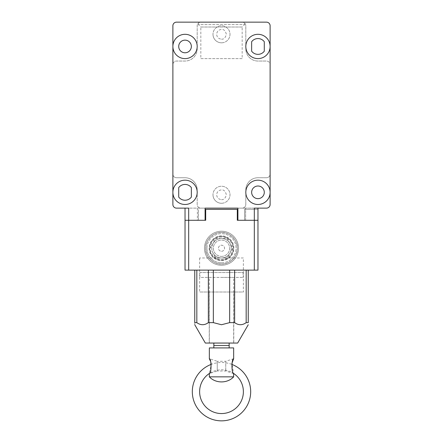 <?xml version="1.0" encoding="UTF-8"?>
<svg xmlns="http://www.w3.org/2000/svg" width="443" height="443" viewBox="0 0 443 443"><rect width="100%" height="100%" fill="white"/><g stroke="black" fill="none" stroke-linecap="round" stroke-linejoin="round"><path stroke-width="0.33" stroke-dasharray="2.21 1.66" d="M221.5 265.257A17.017 17.017 0 0 0 238.517 248.241A17.017 17.017 0 0 0 221.5 231.224A17.017 17.017 0 0 0 204.483 248.241A17.017 17.017 0 0 0 221.5 265.257A17.017 17.017 0 0 0 238.517 248.241A17.017 17.017 0 0 0 221.5 231.224A17.017 17.017 0 0 0 204.483 248.241A17.017 17.017 0 0 0 221.5 265.257A17.017 17.017 0 0 0 238.517 248.241A17.017 17.017 0 0 0 221.5 231.224A17.017 17.017 0 0 0 204.483 248.241A17.017 17.017 0 0 0 221.5 265.257M221.5 262.826A14.586 14.586 0 0 0 236.086 248.241A14.586 14.586 0 0 0 221.5 233.655A14.586 14.586 0 0 0 206.914 248.241A14.586 14.586 0 0 0 221.5 262.826M206.914 248.241A14.586 14.586 0 0 0 221.5 262.826A14.586 14.586 0 0 0 236.086 248.241A14.586 14.586 0 0 0 221.5 233.655A14.586 14.586 0 0 0 206.914 248.241M221.5 264.045C229.352 264.726 237.985 256.093 237.304 248.241C237.985 240.394 229.352 231.761 221.5 232.442C213.648 231.761 205.015 240.388 205.696 248.241C205.015 256.093 213.648 264.726 221.5 264.045A15.804 15.804 0 0 0 237.304 248.241A15.804 15.804 0 0 0 221.5 232.442A15.804 15.804 0 0 0 205.696 248.241A15.804 15.804 0 0 0 221.5 264.045A15.804 15.804 0 0 0 237.304 248.241A15.804 15.804 0 0 0 221.5 232.442A15.804 15.804 0 0 0 205.696 248.241A15.804 15.804 0 0 0 221.5 264.045A15.804 15.804 0 0 0 237.304 248.241A15.804 15.804 0 0 0 221.5 232.442A15.804 15.804 0 0 0 205.696 248.241A15.804 15.804 0 0 0 221.5 264.045A15.804 15.804 0 0 0 237.304 248.241A15.804 15.804 0 0 0 221.5 232.442A15.804 15.804 0 0 0 205.696 248.241A15.804 15.804 0 0 0 221.5 264.045A15.804 15.804 0 0 0 237.304 248.241A15.804 15.804 0 0 0 221.5 232.442A15.804 15.804 0 0 0 205.696 248.241A15.804 15.804 0 0 0 221.5 264.045M213.077 243.379A9.724 9.724 0 0 0 221.5 257.964A9.724 9.724 0 0 0 229.923 243.379A9.724 9.724 0 0 0 213.077 243.379A9.724 9.724 0 0 0 213.077 253.103L215.885 257.964L227.115 257.964L232.73 248.241L227.115 238.517L215.885 238.517L210.27 248.241L215.885 238.517L227.115 238.517L232.73 248.241L227.115 257.964L215.885 257.964L213.077 253.103A9.724 9.724 0 0 0 229.923 253.103A9.724 9.724 0 0 0 221.5 238.517A9.724 9.724 0 0 0 213.077 243.379M237.669 343.054L205.331 343.054M213.343 270.119L213.343 322.631L221.5 324.736L229.657 322.631L229.657 270.119L194.759 270.119L229.657 270.119M234.646 270.119L234.646 322.631L229.657 322.631M234.646 322.631C238.484 325.4 242.327 325.4 246.175 322.631L246.175 270.119M248.241 270.119L248.241 322.631L246.175 322.631M221.5 256.386A8.146 8.146 0 0 0 229.646 248.241A8.146 8.146 0 0 0 221.5 240.1A8.146 8.146 0 0 0 213.354 248.241A8.146 8.146 0 0 0 221.5 256.386A8.146 8.146 0 0 0 229.646 248.241A8.146 8.146 0 0 0 221.5 240.1A8.146 8.146 0 0 0 213.354 248.241A8.146 8.146 0 0 0 221.5 256.386M233.777 292.003L209.223 292.003L233.777 292.003L233.777 343.054L209.223 343.054L233.777 343.054M209.223 292.003L209.223 343.054M209.589 248.241A11.911 11.911 0 0 0 221.5 260.152A11.911 11.911 0 0 0 233.411 248.241A11.911 11.911 0 0 0 221.5 236.329A11.911 11.911 0 0 0 209.589 248.241A11.911 11.911 0 0 0 221.5 260.152A11.911 11.911 0 0 0 233.411 248.241A11.911 11.911 0 0 0 221.5 236.329A11.911 11.911 0 0 0 209.589 248.241M243.379 257.964L199.621 257.964L243.379 257.964L243.379 292.003L199.621 292.003L243.379 292.003M199.621 257.964L199.621 292.003M221.5 251.281A3.04 3.04 0 0 0 224.54 248.241A3.04 3.04 0 0 0 221.5 245.2A3.04 3.04 0 0 0 218.46 248.241A3.04 3.04 0 0 0 221.5 251.281A3.04 3.04 0 0 0 224.54 248.241A3.04 3.04 0 0 0 221.5 245.2A3.04 3.04 0 0 0 218.46 248.241A3.04 3.04 0 0 0 221.5 251.281M205.092 209.345L237.908 209.345M257.964 209.345L244.564 209.345L257.964 209.345L257.964 220.282L244.564 220.282L244.564 209.345L244.564 220.282L257.964 220.282L257.964 209.345M237.304 209.345L237.304 220.282L237.304 209.345L237.304 220.282L257.964 220.282L237.908 220.282L237.908 208.127L266.476 208.127A3.649 3.649 0 0 0 270.119 204.483L270.119 174.093A3.649 3.649 0 0 1 266.476 177.743L257.964 177.743L266.476 177.743A3.649 3.649 0 0 0 270.119 174.093L270.119 64.695A3.649 3.649 0 0 0 266.476 61.045A3.649 3.649 0 0 1 270.119 64.695L270.119 25.799A3.649 3.649 0 0 0 266.476 22.15L242.166 22.15A3.649 3.649 0 0 1 245.81 25.799L245.81 48.891A12.155 12.155 0 0 0 257.964 61.045L266.476 61.045L257.964 61.045A12.155 12.155 0 0 1 245.81 48.891L245.81 25.799A3.649 3.649 0 0 0 242.166 22.15L176.524 22.15A3.649 3.649 0 0 0 172.881 25.799L172.881 64.695A3.649 3.649 0 0 1 176.524 61.045L185.036 61.045A12.155 12.155 0 0 0 197.19 48.891L197.19 25.799A3.649 3.649 0 0 1 200.834 22.15A3.649 3.649 0 0 0 197.19 25.799L197.19 48.891A12.155 12.155 0 0 1 185.036 61.045L176.524 61.045A3.649 3.649 0 0 0 172.881 64.695L172.881 174.093A3.649 3.649 0 0 0 176.524 177.743L185.036 177.743A12.155 12.155 0 0 1 197.19 189.897A12.155 12.155 0 0 0 185.036 177.743L176.524 177.743A3.649 3.649 0 0 1 172.881 174.093L172.881 204.483A3.649 3.649 0 0 0 176.524 208.127L205.092 208.127L205.092 220.282L188.679 220.282L205.696 220.282L205.696 209.345L205.696 220.282L198.436 220.282L198.436 209.345L198.436 220.282L185.036 220.282L205.696 220.282L205.696 209.345M254.321 270.119L257.964 270.119L257.964 220.282L254.321 220.282L254.321 270.119L185.036 270.119L185.036 209.345L185.036 220.282L188.679 220.282L185.036 220.282L185.036 208.127L185.036 220.282L197.379 220.282L185.036 220.282L185.036 208.127L188.679 208.127L188.679 270.119M237.304 220.282L244.564 220.282L237.304 220.282M196.825 270.119L196.825 322.631L194.759 322.631C194.759 325.4 194.759 325.4 194.759 322.631L194.759 270.119M196.825 322.631C200.662 325.4 204.505 325.4 208.354 322.631L208.354 270.119M213.343 322.631L208.354 322.631M231.733 364.356A29.172 29.172 0 0 0 211.267 364.356L209.417 373.438A21.879 21.879 0 0 1 233.583 373.438L231.899 363.41M221.5 203.265A8.511 8.511 0 0 0 230.011 194.759A8.511 8.511 0 0 0 221.5 186.248A8.511 8.511 0 0 0 212.989 194.759A8.511 8.511 0 0 0 221.5 203.265A8.511 8.511 0 0 0 230.011 194.759A8.511 8.511 0 0 0 221.5 186.248A8.511 8.511 0 0 0 212.989 194.759A8.511 8.511 0 0 0 221.5 203.265A8.511 8.511 0 0 1 212.989 194.759M221.5 42.816A8.511 8.511 0 0 0 230.011 34.305A8.511 8.511 0 0 0 221.5 25.799A8.511 8.511 0 0 0 212.989 34.305A8.511 8.511 0 0 0 221.5 42.816A8.511 8.511 0 0 0 230.011 34.305A8.511 8.511 0 0 0 221.5 25.799A8.511 8.511 0 0 0 212.989 34.305A8.511 8.511 0 0 0 221.5 42.816A8.511 8.511 0 0 1 212.989 34.305M200.834 58.614L221.5 58.614L200.834 58.614L200.834 27.012L221.5 27.012L200.834 27.012L198.403 24.581L221.5 24.581L198.403 24.581L198.403 22.15L221.5 22.15L198.403 22.15M257.964 38.558A7.902 7.902 0 0 1 264.288 41.72L264.288 51.2A7.902 7.902 0 0 1 251.646 51.2L251.646 41.72A7.902 7.902 0 0 1 257.964 38.558M270.119 46.46A12.155 12.155 0 0 1 257.964 58.614A12.155 12.155 0 0 1 245.81 46.46A12.155 12.155 0 0 1 257.964 34.305A12.155 12.155 0 0 1 270.119 46.46M242.166 58.614L221.5 58.614L242.166 58.614L242.166 27.012L221.5 27.012L242.166 27.012L244.597 24.581L221.5 24.581L244.597 24.581L244.597 22.15L221.5 22.15L244.597 22.15M185.036 34.305A12.155 12.155 0 0 1 197.19 46.46A12.155 12.155 0 0 1 185.036 58.614A12.155 12.155 0 0 1 172.881 46.46A12.155 12.155 0 0 1 185.036 34.305M185.036 52.783A6.318 6.318 0 0 1 178.712 46.46A6.318 6.318 0 0 1 185.036 40.141A6.318 6.318 0 0 1 191.354 46.46A6.318 6.318 0 0 1 185.036 52.783M191.354 187.588A7.902 7.902 0 0 0 178.712 187.588L178.712 197.069A7.902 7.902 0 0 0 191.354 197.069L191.354 187.588M185.036 180.174A12.155 12.155 0 0 1 197.19 192.328A12.155 12.155 0 0 1 185.036 204.483A12.155 12.155 0 0 1 172.881 192.328A12.155 12.155 0 0 1 185.036 180.174M270.119 192.328A12.155 12.155 0 0 1 257.964 204.483A12.155 12.155 0 0 1 245.81 192.328A12.155 12.155 0 0 1 257.964 180.174A12.155 12.155 0 0 1 270.119 192.328M257.964 186.005A6.318 6.318 0 0 0 251.646 192.328A6.318 6.318 0 0 0 257.964 198.647A6.318 6.318 0 0 0 264.288 192.328A6.318 6.318 0 0 0 257.964 186.005M257.964 208.127L245.621 208.127L245.621 220.282L257.964 220.282L257.964 208.127L257.964 220.282L257.964 208.127L254.321 208.127L254.321 220.282L237.908 220.282L237.908 208.127L242.166 208.127A3.649 3.649 0 0 0 245.81 204.483L245.81 189.897A12.155 12.155 0 0 1 257.964 177.743A12.155 12.155 0 0 0 245.81 189.897L245.81 204.483A3.649 3.649 0 0 1 242.166 208.127L200.834 208.127A3.649 3.649 0 0 1 197.19 204.483L197.19 189.897L197.19 204.483A3.649 3.649 0 0 0 200.834 208.127L205.092 208.127L197.379 208.127L197.379 220.282L205.092 220.282L205.092 208.127L205.092 220.282L197.379 220.282L197.379 208.127L185.036 208.127M245.621 220.282L245.621 208.127L237.908 208.127L237.908 220.282L245.621 220.282M221.5 343.054L233.655 343.054L221.5 343.054M221.5 277.418L233.655 277.418L221.5 277.418M213.842 343.054L229.158 343.054L213.842 343.054M199.865 272.556L243.135 272.556L199.865 272.556L199.865 277.418L243.135 277.418L199.865 277.418M243.135 272.556L243.135 277.418M229.158 345.485L213.842 345.485L229.158 345.485M233.655 376.843L209.345 376.843M209.345 347.916L233.655 347.916M233.655 358.719L225.753 361.289L225.753 371.012L225.753 361.289L217.247 361.289L217.247 371.012L209.345 373.582M210.768 362.164L210.364 360.99M233.655 373.582L225.753 371.012L217.247 371.012L217.247 361.289L209.345 358.719M213.842 347.916L229.158 347.916L213.842 347.916M221.5 260.595A12.354 12.354 0 0 0 233.854 248.241A12.354 12.354 0 0 0 221.5 235.886A12.354 12.354 0 0 0 209.146 248.241A12.354 12.354 0 0 0 221.5 260.595M221.5 237.038A11.202 11.202 0 0 0 210.298 248.241A11.202 11.202 0 0 0 221.5 259.448A11.202 11.202 0 0 0 232.702 248.241A11.202 11.202 0 0 0 221.5 237.038M221.5 199.621C223.798 199.898 225.421 198.276 226.362 194.759C225.421 191.238 223.798 189.621 221.5 189.897C218.565 190.208 216.948 191.825 216.638 194.759C216.948 197.689 218.565 199.311 221.5 199.621M221.5 39.167C223.798 39.444 225.421 37.821 226.362 34.305C225.421 30.788 223.798 29.166 221.5 29.443C218.565 29.753 216.948 31.375 216.638 34.305C216.948 37.24 218.565 38.857 221.5 39.167M233.655 343.054L233.655 277.418M209.345 343.054L209.345 277.418"/><path stroke-width="0.66" d="M194.759 324.736L205.331 343.054L237.669 343.054L248.241 324.736M246.175 270.119L246.175 322.631L248.241 322.631C248.241 325.4 248.241 325.4 248.241 322.631C248.241 325.4 248.241 325.4 248.241 322.631L248.241 270.119M246.175 322.631C242.338 325.4 238.495 325.4 234.646 322.631L234.646 270.119M229.657 270.119L229.657 322.631L234.646 322.631M229.657 322.631L221.5 324.736L213.343 322.631L213.343 270.119M237.908 209.345L205.092 209.345M205.696 209.345L205.696 220.282L188.679 220.282L188.679 270.119L185.036 270.119L185.036 220.282L188.679 220.282L185.036 220.282L185.036 208.127M188.679 270.119L254.321 270.119L254.321 220.282L237.304 220.282L237.304 209.345M257.964 208.127L257.964 220.282L254.321 220.282L254.321 208.127L266.476 208.127A3.649 3.649 0 0 0 270.119 204.483L270.119 25.799A3.649 3.649 0 0 0 266.476 22.15L176.524 22.15A3.649 3.649 0 0 0 172.881 25.799L172.881 204.483A3.649 3.649 0 0 0 176.524 208.127L188.679 208.127L188.679 220.282L205.092 220.282L205.092 208.127L237.908 208.127L237.908 220.282L257.964 220.282L257.964 270.119L254.321 270.119M208.354 270.119L208.354 322.631L213.343 322.631M208.354 322.631C204.516 325.4 200.673 325.4 196.825 322.631L196.825 270.119M194.759 270.119L194.759 322.631L196.825 322.631M194.759 322.631C194.759 325.4 194.759 325.4 194.759 322.631M233.655 376.843C227.458 383.549 215.691 383.649 209.345 376.843L233.655 376.843L233.583 373.438A21.879 21.879 0 0 1 221.5 413.557A21.879 21.879 0 0 1 209.417 373.438L209.345 373.582C211.582 373.659 211.577 358.642 209.345 358.719L209.345 347.916L233.655 347.916L233.655 358.719L231.899 363.41M231.733 364.356A29.172 29.172 0 0 1 221.5 420.85A29.172 29.172 0 0 1 211.267 364.356L211.095 363.387M264.288 41.72A7.902 7.902 0 0 0 251.646 41.72L251.646 51.2A7.902 7.902 0 0 0 264.288 51.2L264.288 41.72M257.964 34.305A12.155 12.155 0 0 1 270.119 46.46A12.155 12.155 0 0 1 257.964 58.614A12.155 12.155 0 0 1 245.81 46.46A12.155 12.155 0 0 1 257.964 34.305M185.036 34.305A12.155 12.155 0 0 1 197.19 46.46A12.155 12.155 0 0 1 185.036 58.614A12.155 12.155 0 0 1 172.881 46.46A12.155 12.155 0 0 1 185.036 34.305M185.036 40.141A6.318 6.318 0 0 0 178.712 46.46A6.318 6.318 0 0 0 185.036 52.783A6.318 6.318 0 0 0 191.354 46.46A6.318 6.318 0 0 0 185.036 40.141M191.354 187.588A7.902 7.902 0 0 0 178.712 187.588L178.712 197.069A7.902 7.902 0 0 0 191.354 197.069L191.354 187.588M185.036 180.174A12.155 12.155 0 0 1 197.19 192.328A12.155 12.155 0 0 1 185.036 204.483A12.155 12.155 0 0 1 172.881 192.328A12.155 12.155 0 0 1 185.036 180.174M257.964 180.174A12.155 12.155 0 0 1 270.119 192.328A12.155 12.155 0 0 1 257.964 204.483A12.155 12.155 0 0 1 245.81 192.328A12.155 12.155 0 0 1 257.964 180.174M257.964 186.005A6.318 6.318 0 0 0 251.646 192.328A6.318 6.318 0 0 0 257.964 198.647A6.318 6.318 0 0 0 264.288 192.328A6.318 6.318 0 0 0 257.964 186.005M213.842 343.054L213.842 345.485L229.158 345.485L213.842 345.485L213.842 347.916M229.158 343.054L229.158 347.916M233.655 373.582C231.423 373.659 231.418 358.642 233.655 358.719M211.084 363.354L210.768 362.164M210.364 360.99L209.345 358.719M209.345 376.843L209.345 373.582"/></g></svg>
